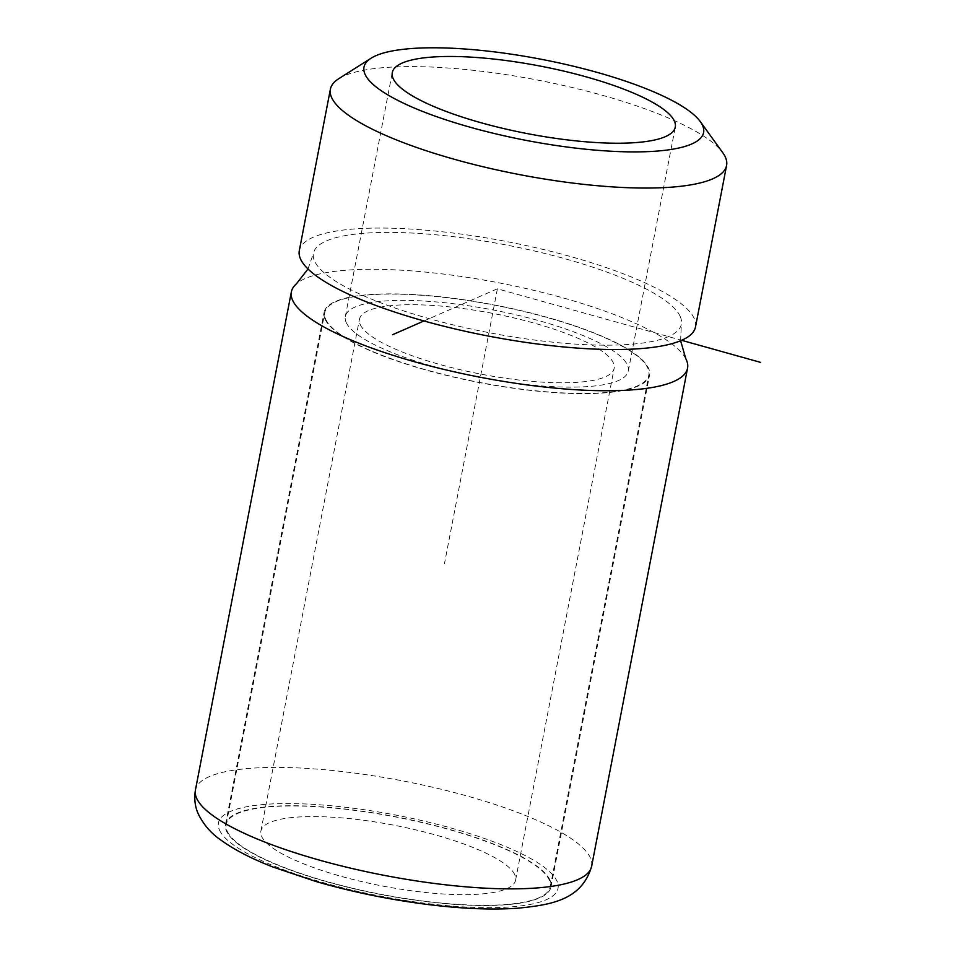 <?xml version="1.0" encoding="UTF-8"?>
<svg xmlns="http://www.w3.org/2000/svg" width="956" height="956" viewBox="0 0 956 956"><rect width="100%" height="100%" fill="white"/><g stroke="black" fill="none" stroke-linecap="round" stroke-linejoin="round"><path stroke-width="0.72" stroke-dasharray="4.78 3.58" d="M338.699 78.739A201.74 48.123 -169.1 0 1 537.595 80.077A201.74 48.123 -169.1 0 1 722.76 152.697M695.502 326.94A201.74 48.123 10.9 0 0 694.259 318.575A201.74 48.123 10.9 0 0 489.974 238.522A201.74 48.123 10.9 0 0 299.3 250.639M346.192 322.483A144.093 34.368 10.9 0 0 492.113 379.663A144.093 34.368 10.9 0 0 628.307 371A144.093 34.368 10.9 0 0 627.435 365.025A144.093 34.368 10.9 0 0 481.513 307.856A144.093 34.368 10.9 0 0 345.319 316.508A144.093 34.368 10.9 0 0 346.192 322.483M680.206 316.448A187.328 44.681 10.9 0 0 490.512 242.119A187.328 44.681 10.9 0 0 313.449 253.364A187.328 44.681 10.9 0 0 314.596 261.131A187.328 44.681 10.9 0 0 504.29 335.46A187.328 44.681 10.9 0 0 681.341 324.215A187.328 44.681 10.9 0 0 680.206 316.448M685.846 358.811A201.74 48.123 10.9 0 0 498.554 282.761A201.74 48.123 10.9 0 0 296.432 283.812M549.951 880.094A165.711 39.531 10.9 0 0 382.149 814.333A165.711 39.531 10.9 0 0 225.52 824.287A165.711 39.531 10.9 0 0 226.536 831.158A165.711 39.531 10.9 0 0 394.338 896.919A165.711 39.531 10.9 0 0 550.967 886.965A165.711 39.531 10.9 0 0 549.951 880.094M325.1 319.292A165.711 39.531 10.9 0 0 492.902 385.041A165.711 39.531 10.9 0 0 649.542 375.087A165.711 39.531 10.9 0 0 648.527 368.215A165.711 39.531 10.9 0 0 480.725 302.466A165.711 39.531 10.9 0 0 324.084 312.421A165.711 39.531 10.9 0 0 325.1 319.292M325.805 319.4A164.994 39.351 10.9 0 0 492.878 384.862A164.994 39.351 10.9 0 0 648.825 374.955A164.994 39.351 10.9 0 0 647.821 368.108A164.994 39.351 10.9 0 0 480.749 302.646A164.994 39.351 10.9 0 0 324.801 312.552A164.994 39.351 10.9 0 0 325.805 319.4M227.241 831.266A164.994 39.351 10.9 0 0 394.314 896.74A164.994 39.351 10.9 0 0 550.262 886.821A164.994 39.351 10.9 0 0 549.246 879.986A164.994 39.351 10.9 0 0 382.173 814.512A164.994 39.351 10.9 0 0 226.225 824.431A164.994 39.351 10.9 0 0 227.241 831.266M514.794 874.776A129.693 30.939 10.9 0 0 383.476 823.307A129.693 30.939 10.9 0 0 260.892 831.099A129.693 30.939 10.9 0 0 261.693 836.476A129.693 30.939 10.9 0 0 393.012 887.933A129.693 30.939 10.9 0 0 515.595 880.153A129.693 30.939 10.9 0 0 514.794 874.776M360.257 324.61A129.693 30.939 10.9 0 0 491.587 376.067A129.693 30.939 10.9 0 0 614.158 368.275A129.693 30.939 10.9 0 0 613.37 362.898A129.693 30.939 10.9 0 0 482.039 311.441A129.693 30.939 10.9 0 0 359.468 319.232A129.693 30.939 10.9 0 0 360.257 324.61M423.974 320.965L497.395 288.796L681.616 340.3M497.395 288.796L444.48 563.622M591.633 866.291A201.74 48.123 10.9 0 0 590.402 857.926A201.74 48.123 10.9 0 0 386.116 777.873A201.74 48.123 10.9 0 0 195.442 789.991M219.498 830.095A172.916 41.251 10.9 0 0 408.714 900.994A172.916 41.251 10.9 0 0 556.978 881.157A172.916 41.251 10.9 0 0 367.773 810.258A172.916 41.251 10.9 0 0 219.498 830.095M628.307 371L675.283 127.1M345.319 316.508L392.283 72.596M680.612 340.73L681.341 324.215M307.999 268.971L313.449 253.364M550.967 886.965L649.542 375.087M225.52 824.287L324.084 312.421M550.262 886.821L648.825 374.955M226.225 824.431L324.801 312.552M515.595 880.153L614.158 368.275M260.892 831.099L359.468 319.232"/><path stroke-width="1.43" d="M700.294 121.591A172.916 41.251 10.9 0 1 702.529 125.367A172.916 41.251 -169.1 0 1 554.253 145.216A172.916 41.251 -169.1 0 1 365.049 74.317A172.916 41.251 10.9 0 1 371.107 58.197L338.699 78.739A201.74 48.123 -169.1 0 0 330.394 89.183A201.74 48.123 -169.1 0 0 331.624 97.548A201.74 48.123 -169.1 0 0 535.91 177.589A201.74 48.123 -169.1 0 0 726.584 165.472A201.74 48.123 -169.1 0 0 725.353 157.107A201.74 48.123 -169.1 0 0 722.76 152.697L700.294 121.591A172.916 41.251 10.9 0 0 541.586 59.344A172.916 41.251 10.9 0 0 371.107 58.197M393.167 78.571A144.093 34.368 10.9 0 0 539.076 135.752A144.093 34.368 10.9 0 0 675.283 127.1A144.093 34.368 10.9 0 0 674.398 121.113A144.093 34.368 10.9 0 0 528.489 63.944A144.093 34.368 10.9 0 0 392.283 72.596A144.093 34.368 10.9 0 0 393.167 78.571M330.394 89.183L299.3 250.639A201.74 48.123 10.9 0 0 300.531 259.004A201.74 48.123 10.9 0 0 504.816 339.057A201.74 48.123 10.9 0 0 695.502 326.94L726.584 165.472M307.999 268.971L296.432 283.812A201.74 48.123 10.9 0 0 291.365 291.867A201.74 48.123 10.9 0 0 292.596 300.232A201.74 48.123 10.9 0 0 496.881 380.285A201.74 48.123 10.9 0 0 687.555 368.168A201.74 48.123 10.9 0 0 686.324 359.791A201.74 48.123 10.9 0 0 685.846 358.811L680.612 340.73M681.616 340.3L760.558 362.372M423.974 320.965L392.51 334.743M291.365 291.867L195.442 789.991A201.74 48.123 10.9 0 0 196.673 798.356A201.74 48.123 10.9 0 0 400.958 878.409A201.74 48.123 10.9 0 0 591.633 866.291L687.555 368.168M591.633 866.291C581.762 900.205 550.871 904.878 517.829 908.2C491.814 910.004 461.569 908.75 427.069 904.412C388.996 899.548 352.059 891.936 316.269 881.599L273.308 867.14C251.751 858.835 234.244 849.788 220.776 839.989C211.252 833.453 203.831 824.944 198.525 814.476C195.012 807.019 193.984 798.858 195.442 789.991"/></g></svg>
